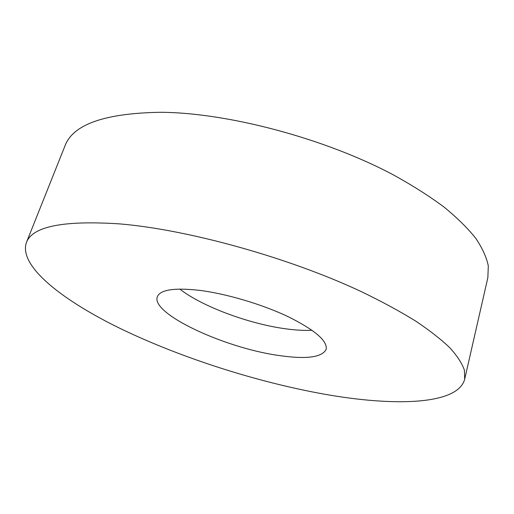 <?xml version="1.0" encoding="UTF-8"?>
<svg xmlns="http://www.w3.org/2000/svg" width="514" height="514" viewBox="0 0 514 514"><rect width="100%" height="100%" fill="white"/><g stroke="black" fill="none" stroke-linecap="round" stroke-linejoin="round"><path stroke-width="0.77" d="M323.441 394.013C256.666 381.941 182.74 358.322 122.698 329.68C63.582 301.223 18.433 266.509 26.349 242.685C32.144 226.443 63.293 220.185 119.794 223.905C188.297 229.604 289.864 257.867 362.312 292.1C382.339 301.808 400.104 311.458 415.614 321.044C429.678 330.463 441.128 339.413 449.968 347.907C457.306 356.048 462.125 363.482 464.418 370.209L464.682 379.21C457.89 405.167 393.448 406.613 323.441 394.013M26.349 242.685L64.957 145.912C72.969 124.356 104.92 113.151 160.811 112.283C228.364 112.733 325.703 138.651 394.071 175.268C412.948 185.721 429.633 196.342 444.115 207.123C457.197 217.846 467.759 228.255 475.797 238.361C482.389 248.172 486.559 257.347 488.3 265.892L487.857 277.624L464.682 379.21M312.043 330.264C304.166 330.675 295.1 330.155 284.833 328.697C248.249 323.634 201.854 306.357 179.784 289.067M199.31 290.32C226.218 293.667 262.044 304.282 288.155 316.682C314.979 330.046 327.643 340.949 326.152 349.398C321.886 357.628 305.502 359.569 276.995 355.213C223.404 347.368 150.936 313.713 157.31 296.809C160.156 289.729 174.156 287.57 199.31 290.32"/></g></svg>
